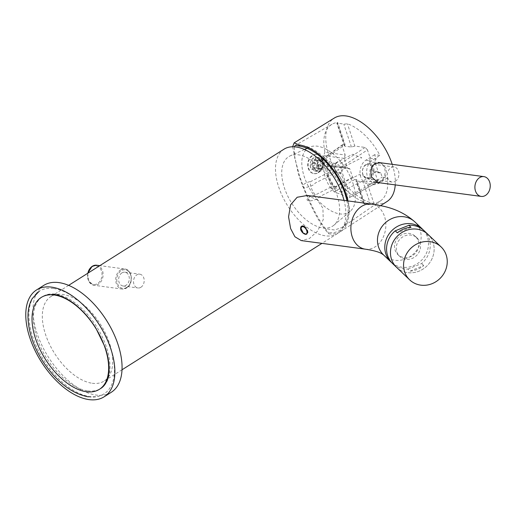 <?xml version="1.0" encoding="UTF-8"?>
<svg xmlns="http://www.w3.org/2000/svg" width="516" height="516" viewBox="0 0 516 516"><rect width="100%" height="100%" fill="white"/><g stroke="black" fill="none" stroke-linecap="round" stroke-linejoin="round"><path stroke-width="0.39" stroke-dasharray="2.58 1.94" d="M283.994 149.189A49.942 27.155 57.7 0 0 282.594 196.635A49.942 27.155 57.7 0 0 325.467 235.831A49.942 27.155 -122.3 0 0 337.374 233.613A49.942 27.155 -122.3 0 0 344.03 200.395M92.293 383.265A49.942 27.155 -122.3 0 0 104.2 381.047A49.942 27.155 -122.3 0 0 105.599 333.6A49.942 27.155 -122.3 0 0 62.733 294.404A49.942 27.155 -122.3 0 0 50.82 296.629A49.942 27.155 -122.3 0 0 49.42 344.069A49.942 27.155 -122.3 0 0 92.293 383.265M315.392 194.932A6.689 2.328 -18.4 0 0 308.504 197.712A6.689 2.328 -18.4 0 0 307.91 200.614A6.689 2.328 -18.4 0 0 314.367 199.963A6.689 2.328 -18.4 0 0 319.688 196.577L337.258 187.708L332.962 186.063A8.849 3.238 63.2 0 1 328.473 172.563L310.903 181.432A8.849 3.238 -116.8 0 0 315.392 194.932L332.962 186.063M328.473 172.563L332.768 174.215L315.192 183.083A6.689 2.328 161.6 0 1 309.877 186.463A6.689 2.328 161.6 0 1 303.421 187.115A6.689 2.328 161.6 0 1 304.008 184.212A6.689 2.328 161.6 0 1 310.903 181.432M327.654 166.133L328.524 166.468L352.692 154.271L361.781 157.761L337.619 169.958L338.49 170.293A16.183 5.915 63.2 0 1 345.23 190.539L341.657 192.339A16.183 5.915 63.2 0 0 334.923 172.092L324.08 167.932A16.183 5.915 63.2 0 0 330.814 188.179L334.387 186.379A16.183 5.915 63.2 0 1 327.654 166.133L324.08 167.932M341.657 192.339L330.814 188.179M334.923 172.092L338.49 170.293M345.23 190.539L344.353 190.204L368.514 178.007L359.426 174.518L335.265 186.715L334.387 186.379M350.261 211.263A38.055 20.692 -122.3 0 1 339.883 213.914A38.055 20.692 57.7 0 1 306.607 182.729A38.055 20.692 57.7 0 1 309.703 147.131A38.055 20.692 57.7 0 1 317.359 146.202A38.055 20.692 -122.3 0 1 349.384 174.756A38.055 20.692 -122.3 0 1 350.261 211.263L334.046 225.099A41.093 22.343 -122.3 0 0 333.097 185.676A41.093 22.343 -122.3 0 0 298.525 154.845A41.093 22.343 -122.3 0 0 290.263 155.845A41.093 22.343 -122.3 0 0 286.915 194.287A41.093 22.343 -122.3 0 0 322.848 227.956A41.093 22.343 -122.3 0 0 334.046 225.099M342.585 144.635L342.353 146.531L345.172 155L324.925 152.285A45.35 24.658 57.7 0 1 332.014 124.253A45.35 24.658 57.7 0 1 337.69 122.44C336.671 123.053 336.567 123.376 337.38 123.395A45.44 24.71 -122.3 0 1 343.85 124.266L347.397 123.743A45.35 24.658 57.7 0 1 379.892 155.355L374.68 154.658L376.177 159.154L370.295 158.367L367.476 149.898L340.592 167.661L338.625 164.933L322.694 158.818L342.585 144.635L345.107 144.751L337.69 122.44M349.661 168.5L329.414 165.784A45.35 24.658 -122.3 0 0 364.154 201.995L356.73 179.684L354.847 179.433L352.48 176.969L349.661 168.5L348.61 168.758L328.26 166.029L326.589 164.63A45.44 24.71 -122.3 0 1 324.912 160.108A45.44 24.71 -122.3 0 1 323.596 155.632L324.925 152.285M367.476 149.898L365.115 147.434L354.815 146.054L347.397 123.743M380.666 172.654L374.784 171.867L377.602 180.336C377.983 181.709 377.693 182.387 376.732 182.367L366.437 180.987L373.861 203.298A45.35 24.658 -122.3 0 0 380.473 200.892A45.35 24.658 -122.3 0 0 387.381 177.852L382.163 177.156L380.666 172.654A2.528 1.929 97.6 0 1 379.583 172.912L373.668 172.118L372.184 170.744L369.192 161.747L370.295 158.367M377.299 182.277L349.487 197.589L377.299 182.277M345.172 155L344.185 158.393L347.178 167.39L348.61 168.758M343.224 144.499L323.164 158.805C322.442 158.612 322.281 159.199 322.674 160.566L332.201 189.198L334.175 191.9L349.487 197.589L349.945 195.783L340.592 167.661M329.414 165.784L328.26 166.029M376.177 159.154A2.528 1.929 97.6 0 0 375.132 162.54L378.125 171.538A2.528 1.929 97.6 0 0 379.583 172.912M322.893 161.334C323.951 165.294 323.055 168.41 320.204 170.667L317.037 171.351L312.715 167.532C311.877 163.617 312.999 160.534 316.089 158.296L319.056 157.586L322.893 161.334M373.861 203.298L370.578 204.613A45.44 24.71 -122.3 0 1 364.109 203.743L363.445 203.227L364.154 201.995M387.381 177.852L378.983 183.38L374.048 184.728L367.689 177.994C365.56 170.79 366.824 165.088 371.494 160.882L379.892 155.355M297.784 145.596C313.844 143.151 339.025 167.203 346.623 191.842L349.7 209.786L346.055 223.389L342.127 227.433L334.613 230.001L325.428 228.691C316.83 218.023 305.466 193.855 299.493 175.582L294.694 157.812L294.307 146.808M317.772 170.345C320.565 168.068 321.436 164.952 320.372 160.998L316.572 157.251L313.657 157.967C310.658 160.218 309.581 163.301 310.432 167.229L314.683 171.035L317.772 170.345M336.832 123.24L337.38 123.395L344.959 146.183L344.346 145.828L345.107 144.751M292.643 146.763L298.538 174.672C308.807 203.51 318.856 223.209 328.686 233.774L328.279 232.535L325.428 228.691M346.958 200.788A48.556 26.4 57.7 0 1 344.385 225.892A48.556 26.4 57.7 0 1 328.279 232.535M328.686 233.774A49.942 27.155 -122.3 0 0 340.728 231.471A49.942 27.155 -122.3 0 0 347.861 200.911M378.125 182.6L381.105 181.516C385.471 178.259 387.071 173.769 385.897 168.061L380.905 162.817M387.052 201.498A49.368 26.845 -122.3 0 1 328.963 155.619A49.368 26.845 57.7 0 1 334.291 118.048M395.243 184.889A49.368 26.845 -122.3 0 0 392.205 164.327M374.68 154.658L365.999 160.147A12.642 9.656 97.6 0 0 360.078 173.679A12.642 9.656 97.6 0 0 368.056 183.928A12.642 9.656 97.6 0 0 373.481 182.645L382.163 177.156M374.784 171.867L373.668 172.118M354.815 146.054L351.428 147.047L344.959 146.183M370.578 204.613L363 181.825L356.53 180.961L355.93 180.639L356.73 179.684M363 181.825L366.437 180.987M340.65 172.228A5.56 4.251 -82.4 0 1 335.058 169.77A5.56 4.251 -82.4 0 1 337.354 162.327L337.619 161.714A6.321 4.831 97.6 0 0 335.007 170.177A6.321 4.831 97.6 0 0 341.36 172.963L340.65 172.228A5.56 4.251 97.6 0 0 342.947 164.778A5.56 4.251 97.6 0 0 337.354 162.327M318.391 172.679A9.611 7.34 97.6 0 0 322.887 162.392A9.611 7.34 97.6 0 0 316.824 154.606A9.611 7.34 97.6 0 0 312.702 155.58A9.611 7.34 -82.4 0 0 308.207 165.868A9.611 7.34 -82.4 0 0 314.27 173.653A9.611 7.34 -82.4 0 0 318.391 172.679M313.786 173.589A9.611 7.34 -82.4 0 0 317.908 172.615A9.611 7.34 97.6 0 0 322.403 162.327A9.611 7.34 97.6 0 0 316.34 154.542A9.611 7.34 97.6 0 0 312.219 155.516A9.611 7.34 -82.4 0 0 307.723 165.804A9.611 7.34 -82.4 0 0 313.786 173.589L314.27 173.653M324.151 165.133A4.928 3.767 97.6 0 0 322.655 160.637L321.655 161.263A3.793 2.896 -82.4 0 1 323.151 165.765L324.151 165.133L324.448 163.953A6.953 5.308 97.6 0 0 322.952 159.457L322.655 160.637M316.805 160.611L319.391 158.98A6.953 5.308 -82.4 0 1 320.887 163.475L318.301 165.114A3.793 2.896 97.6 0 0 316.805 160.611L321.655 161.263M319.391 158.98L322.952 159.457M318.301 165.114L323.151 165.765M320.887 163.475L324.448 163.953M320.939 159.883A4.928 3.767 97.6 0 0 317.353 162.153L317.766 163.404A3.793 2.896 -82.4 0 1 320.9 161.024A3.793 2.896 -82.4 0 1 321.358 161.134L320.939 159.883L318.985 157.709A6.953 5.308 97.6 0 0 315.392 159.979L311.838 159.502A6.953 5.308 -82.4 0 1 315.424 157.238L318.985 157.709M315.424 157.238L316.502 160.482L321.358 161.134M317.353 162.153L315.392 159.979M316.502 160.482A3.793 2.896 97.6 0 0 316.05 160.373A3.793 2.896 97.6 0 0 312.915 162.753L317.766 163.404M312.915 162.753L311.838 159.502M316.65 164.43A4.928 3.767 97.6 0 0 318.146 168.932L319.14 168.3A3.793 2.896 -82.4 0 1 317.643 163.798L313.76 165.262A6.953 5.308 97.6 0 0 315.257 169.764L318.146 168.932M314.289 167.648L311.703 169.287A6.953 5.308 -82.4 0 1 310.2 164.785L312.793 163.153A3.793 2.896 97.6 0 0 314.289 167.648L319.14 168.3M311.703 169.287L315.257 169.764M310.2 164.785L313.76 165.262M312.793 163.153L317.643 163.798M319.856 169.68A4.928 3.767 97.6 0 0 323.448 167.416L323.029 166.165A3.793 2.896 -82.4 0 1 319.894 168.545A3.793 2.896 -82.4 0 1 319.443 168.429L319.856 169.68L319.23 171.505A6.953 5.308 97.6 0 0 322.816 169.235L323.448 167.416M318.179 165.513L319.256 168.758A6.953 5.308 -82.4 0 1 315.669 171.028L314.592 167.784A3.793 2.896 97.6 0 0 315.044 167.894A3.793 2.896 97.6 0 0 318.179 165.513L323.029 166.165M319.256 168.758L322.816 169.235M315.669 171.028L319.23 171.505M314.592 167.784L319.443 168.429M378.75 162.527A9.991 7.63 -82.4 0 1 385.052 170.622A9.991 7.63 -82.4 0 1 380.376 181.31A9.991 7.63 -82.4 0 1 376.093 182.322M375.9 182.296A9.991 7.63 -82.4 0 1 369.779 174.105A9.991 7.63 -82.4 0 1 374.468 163.54A9.991 7.63 -82.4 0 1 378.176 162.476M365.696 165.049A6.831 5.212 -82.4 0 1 372.558 168.061A6.831 5.212 -82.4 0 1 369.733 177.201A6.831 5.212 -82.4 0 1 362.871 174.189A6.831 5.212 -82.4 0 1 365.696 165.049M370.449 177.936A7.585 5.792 -82.4 0 1 367.192 178.71A7.585 5.792 -82.4 0 1 362.406 172.563A7.585 5.792 -82.4 0 1 365.954 164.443A7.585 5.792 -82.4 0 1 369.211 163.669A7.585 5.792 -82.4 0 1 373.997 169.816A7.585 5.792 -82.4 0 1 370.449 177.936M395.359 181.277A7.585 5.792 97.6 0 0 398.907 173.157A7.585 5.792 97.6 0 0 394.121 167.01A7.585 5.792 97.6 0 0 390.87 167.777A7.585 5.792 97.6 0 0 387.316 175.898A7.585 5.792 97.6 0 0 392.108 182.045A7.585 5.792 97.6 0 0 395.359 181.277M307.336 195.48L317.134 199.763L322.906 208.154L323.235 219.674L317.521 231.168L309.355 238.527L301.292 240.591M303.369 226.073A4.425 2.406 -122.3 0 0 301.847 229.626A4.425 2.406 -122.3 0 0 305.988 233.948A4.425 2.406 -122.3 0 0 307.794 232.026A4.425 2.406 -122.3 0 0 304.195 226.324A4.425 2.406 -122.3 0 0 303.369 226.073M391.838 262.773A22.756 20.982 133.7 0 0 418.431 262.941A22.756 20.982 133.7 0 0 427.422 237.07A22.756 20.982 133.7 0 0 423.21 229.904M396.862 251.866A12.642 11.655 133.7 0 0 399.681 256.329A12.642 11.655 133.7 0 0 414.658 257.091A12.642 11.655 133.7 0 0 419.96 242.507A12.642 11.655 133.7 0 0 417.141 238.037A12.642 11.655 133.7 0 0 402.164 237.283A12.642 11.655 133.7 0 0 396.862 251.866M418.186 240.817A12.642 11.655 -46.3 0 1 412.89 255.401A12.642 11.655 -46.3 0 1 397.913 254.64A12.642 11.655 -46.3 0 1 395.095 250.176A12.642 11.655 -46.3 0 1 400.39 235.593A12.642 11.655 -46.3 0 1 415.367 236.347A12.642 11.655 -46.3 0 1 418.186 240.817M410.065 271.106L423.726 265.566A22.756 20.982 -46.3 0 1 410.065 271.106L407.943 269.075A22.756 20.982 -46.3 0 1 392.695 263.65M407.943 269.075L421.604 263.541A22.756 20.982 -46.3 0 0 429.196 238.76A22.756 20.982 133.7 0 0 424.126 230.723M423.726 265.566L421.604 263.541M396.591 267.365A22.756 20.982 133.7 0 0 423.552 268.726A22.756 20.982 133.7 0 0 433.085 242.475A22.756 20.982 133.7 0 0 428.016 234.438A22.756 20.982 -46.3 0 1 433.085 242.475A22.756 20.982 -46.3 0 1 423.552 268.726A22.756 20.982 -46.3 0 1 396.591 267.365M411.007 227.324L397.346 232.864M305.962 234.367A4.805 2.612 57.7 0 1 305.066 234.09A4.805 2.612 57.7 0 1 301.157 227.904A4.805 2.612 57.7 0 1 303.118 225.821A4.805 2.612 57.7 0 1 307.613 230.504A4.805 2.612 57.7 0 1 305.962 234.367M43.725 285.406A63.216 34.372 57.7 0 0 41.957 345.462A63.216 34.372 57.7 0 0 96.221 395.075A63.216 34.372 -122.3 0 0 111.295 392.27M121.918 272.9A6.953 5.308 -82.4 0 1 124.898 272.196A6.953 5.308 -82.4 0 1 129.284 277.827A6.953 5.308 -82.4 0 1 126.033 285.271A6.953 5.308 -82.4 0 1 123.053 285.98A6.953 5.308 -82.4 0 1 118.661 280.343A6.953 5.308 -82.4 0 1 121.918 272.9M140.913 287.27A6.953 5.308 97.6 0 0 144.17 279.827A6.953 5.308 97.6 0 0 139.778 274.19A6.953 5.308 97.6 0 0 136.798 274.893A6.953 5.308 97.6 0 0 133.547 282.336A6.953 5.308 97.6 0 0 137.933 287.973A6.953 5.308 97.6 0 0 140.913 287.27M53.722 288.534A60.688 32.998 57.7 0 1 105.819 336.161A60.688 32.998 57.7 0 1 104.116 393.818A60.688 32.998 57.7 0 1 89.642 396.514A60.688 32.998 57.7 0 1 37.545 348.88A60.688 32.998 57.7 0 1 39.248 291.23A60.688 32.998 57.7 0 1 53.722 288.534M87.772 390.889A54.367 29.56 -122.3 0 0 100.736 388.471A54.367 29.56 -122.3 0 0 102.258 336.825A54.367 29.56 -122.3 0 0 55.593 294.159A54.367 29.56 -122.3 0 0 42.628 296.571A54.367 29.56 -122.3 0 0 41.106 348.223A54.367 29.56 -122.3 0 0 87.772 390.889M344.185 158.393L323.596 155.632M342.353 146.531L322.674 160.566M352.48 176.969L332.201 189.198M347.178 167.39L326.589 164.63M375.132 162.54L369.192 161.747M378.125 171.538L372.184 170.744M365.999 160.147L371.494 160.882M373.481 182.645L378.983 183.38M377.602 180.336L349.945 195.783M365.115 147.434L338.625 164.933M351.428 147.047L343.85 124.266M364.109 203.743L356.53 180.961M354.847 179.433L334.175 191.9M365.347 249.176A22.756 17.383 97.6 0 0 382.027 239.476A22.756 17.383 97.6 0 0 384.51 216.417A22.756 17.383 97.6 0 0 371.391 204.065M383.594 254.956A22.756 20.982 133.7 0 0 410.549 256.323A22.756 20.982 133.7 0 0 420.089 230.071A22.756 20.982 133.7 0 0 415.019 222.035M126.743 287.412A9.359 7.147 -82.4 0 1 117.338 283.284A9.359 7.147 -82.4 0 1 121.202 270.765A9.359 7.147 -82.4 0 1 130.613 274.893A9.359 7.147 -82.4 0 1 126.743 287.412M120.492 270.023A10.114 7.727 -82.4 0 1 124.833 268.997A10.114 7.727 -82.4 0 1 131.212 277.195A10.114 7.727 -82.4 0 1 126.484 288.018A10.114 7.727 -82.4 0 1 122.144 289.044A10.114 7.727 -82.4 0 1 115.765 280.852A10.114 7.727 -82.4 0 1 120.492 270.023M96.686 265.224A10.114 7.727 -82.4 0 1 103.065 273.422A10.114 7.727 -82.4 0 1 98.337 284.245A10.114 7.727 -82.4 0 1 93.996 285.271A10.114 7.727 -82.4 0 1 87.862 273.209M92.087 266.862A9.359 7.147 -82.4 0 1 101.491 270.984A9.359 7.147 -82.4 0 1 97.627 283.51A9.359 7.147 -82.4 0 1 88.217 279.382A9.359 7.147 -82.4 0 1 92.087 266.862M337.374 233.613L321.952 243.359M122.015 369.785L104.2 381.047M68.634 285.361L50.82 296.629M309.703 147.131L307.13 148.286M304.446 149.485L290.263 155.845M380.473 200.892L342.127 227.433M316.572 157.251L319.056 157.586M314.683 171.035L317.037 171.351M332.014 124.253L295.365 145.344M346.055 223.389L344.385 225.892M380.64 205.645L340.728 231.471M368.056 183.928L374.048 184.728M344.346 145.828L336.838 123.24M363.445 203.227L355.93 180.639M316.34 154.542L316.824 154.606M316.05 160.373L320.9 161.024M315.044 167.894L319.894 168.545M394.121 167.01L369.211 163.669M392.108 182.045L367.192 178.71M307.794 232.026L307.794 232.626M399.681 256.329L397.913 254.64M417.141 238.037L415.367 236.347M87.649 273.338L88.649 281.239L93.996 285.271L122.144 289.044L126.665 287.986C133.779 284.064 132.444 269.475 124.833 268.997L99.82 265.643M124.898 272.196L139.778 274.19M123.053 285.98L137.933 287.973M104.116 393.818C99.543 396.636 94.267 397.642 88.288 396.836M42.628 296.571C45.698 294.597 49.568 293.901 54.238 294.475"/><path stroke-width="0.77" d="M344.03 200.395A49.942 27.155 -122.3 0 0 295.907 146.97A49.942 27.155 57.7 0 0 283.994 149.189L68.634 285.361M392.205 164.327A49.368 26.845 -122.3 0 0 392.128 164.088A49.368 26.845 57.7 0 0 334.291 118.048L294.139 142.855L299.125 144.912L299.538 146.144L295.365 145.344L294.307 146.808M294.139 142.855L292.643 146.763M299.538 146.144A48.556 26.4 57.7 0 1 346.958 200.788M299.125 144.912A49.942 27.155 57.7 0 1 345.855 193.623A49.942 27.155 -122.3 0 1 347.861 200.911M380.905 162.817L375.119 163.52C371.191 166.849 370.043 171.389 371.662 177.149L378.125 182.6M380.64 205.645L387.052 201.498A49.368 26.845 -122.3 0 0 395.243 184.889M483.898 176.62A9.991 7.63 -82.4 0 0 479.616 177.633A9.991 7.63 97.6 0 0 474.939 188.327A9.991 7.63 97.6 0 0 481.241 196.415A9.991 7.63 97.6 0 0 485.524 195.403A9.991 7.63 -82.4 0 0 490.2 184.715A9.991 7.63 -82.4 0 0 483.898 176.62L378.75 162.527A9.991 7.63 -82.4 0 0 378.176 162.476M481.241 196.415L376.093 182.322A9.991 7.63 -82.4 0 1 375.9 182.296M301.292 240.591L294.92 236.767L290.618 228.569L288.567 216.823L290.572 204.833L297.164 197.26L307.336 195.48L371.391 204.065A22.756 17.383 97.6 0 0 354.705 213.766A22.756 17.383 97.6 0 0 352.228 236.831A22.756 17.383 97.6 0 0 365.347 249.176L301.292 240.591M307.452 230.826L307.794 232.671L305.853 234.374C303.776 234.064 302.073 232.581 300.738 229.93C300.28 227.188 301.047 225.853 303.047 225.931L303.905 226.189L307.452 230.826M423.21 229.904A22.756 20.982 133.7 0 0 422.352 229.033A22.756 20.982 133.7 0 0 395.391 227.672A22.756 20.982 133.7 0 0 385.858 253.924A22.756 20.982 133.7 0 0 390.928 261.96A22.756 20.982 133.7 0 0 391.838 262.773M441.115 246.945L428.016 234.438A22.756 20.982 133.7 0 0 401.061 233.077A22.756 20.982 133.7 0 0 391.521 259.329A22.756 20.982 -46.3 0 1 401.061 233.077A22.756 20.982 -46.3 0 1 428.016 234.438L424.126 230.723A22.756 20.982 133.7 0 0 408.878 225.292L395.217 230.833A22.756 20.982 133.7 0 0 387.626 255.614A22.756 20.982 -46.3 0 0 392.695 263.65L396.591 267.365A22.756 20.982 -46.3 0 1 391.521 259.329A22.756 20.982 133.7 0 0 396.591 267.365L409.691 279.865A22.756 20.982 133.7 0 0 436.652 281.233A22.756 20.982 133.7 0 0 446.185 254.981A22.756 20.982 -46.3 0 0 441.115 246.945A22.756 20.982 -46.3 0 0 414.155 245.577A22.756 20.982 -46.3 0 0 404.621 271.829A22.756 20.982 133.7 0 0 409.691 279.865M408.878 225.292L411.007 227.324A22.756 20.982 -46.3 0 0 397.346 232.864L395.217 230.833M302.86 226.666A4.173 2.27 -122.3 0 0 301.15 228.478A4.173 2.27 -122.3 0 0 304.55 233.851A4.173 2.27 -122.3 0 0 305.33 234.09A4.173 2.27 -122.3 0 0 306.762 230.736A4.173 2.27 -122.3 0 0 302.86 226.666M89.049 399.616A63.216 34.372 -122.3 0 0 104.122 396.804A63.216 34.372 -122.3 0 0 105.896 336.748A63.216 34.372 -122.3 0 0 51.626 287.135A63.216 34.372 57.7 0 0 36.552 289.94A63.216 34.372 57.7 0 0 34.778 349.996A63.216 34.372 57.7 0 0 89.049 399.616M104.122 396.804L111.295 392.27A63.216 34.372 -122.3 0 0 113.069 332.214A63.216 34.372 -122.3 0 0 58.805 282.594A63.216 34.372 57.7 0 0 43.725 285.406L36.552 289.94M54.244 295.004A54.367 29.56 57.7 0 1 105.116 348.036A54.367 29.56 57.7 0 1 86.424 391.741A54.367 29.56 57.7 0 1 35.559 338.709A54.367 29.56 57.7 0 1 54.244 295.004M371.391 204.065L381.872 205.91C394.863 208.509 405.911 213.882 415.019 222.035A22.756 20.982 133.7 0 0 388.058 220.667A22.756 20.982 133.7 0 0 378.518 246.919A22.756 20.982 133.7 0 0 383.594 254.956L381.659 253.653C378.847 251.918 373.41 250.428 365.347 249.176M87.862 273.209A10.114 7.727 -82.4 0 1 92.345 266.25A10.114 7.727 -82.4 0 1 96.686 265.224L99.82 265.643M321.952 243.359L122.015 369.785M307.13 148.286L304.446 149.485M383.594 254.956L390.928 261.96M415.019 222.035L422.352 229.033M304.55 233.851L305.066 234.09M301.15 228.478L301.157 227.904M87.649 273.338L92.164 266.282L96.686 265.224M54.238 294.475C60.701 295.358 67.68 298.7 75.162 304.511C82.973 310.716 89.874 318.604 95.866 328.157L104.89 346.72C108.05 355.705 109.418 363.832 108.992 371.094C108.289 379.712 105.541 385.504 100.736 388.471M39.248 291.23L32.256 298.551C29.412 303.46 27.987 309.406 27.974 316.392C28.193 330.75 33.069 345.617 42.602 360.981C56.225 381.647 71.453 393.598 88.288 396.836"/></g></svg>
